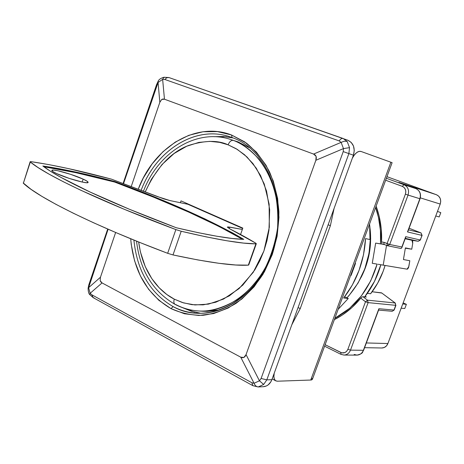 <?xml version="1.0" encoding="UTF-8"?>
<svg xmlns="http://www.w3.org/2000/svg" width="464" height="464" viewBox="0 0 464 464"><rect width="100%" height="100%" fill="white"/><g stroke="black" fill="none" stroke-linecap="round" stroke-linejoin="round"><path stroke-width="0.7" d="M346.915 297.859C364.93 277.739 372.546 253.698 369.756 225.736L370.487 237.469L369.031 253.35L364.837 268.743L358.092 282.976L349.114 295.446L346.915 297.859M232.104 137.599C197.188 123.882 156.298 149.489 141.184 190.188C155.887 150.777 194.7 125.28 229.019 136.532L232.104 137.599C268.923 149.855 289.652 206.677 271.649 254.115C258.773 291.148 226.165 315.549 196.394 313.136C188.169 312.603 180.415 310.428 173.136 306.617L170.984 308.618C147.018 294.478 133.586 271.191 130.697 238.763L131.248 244.528L134.595 260.872L140.43 275.981L148.613 289.304L158.903 300.341L170.984 308.618L173.136 306.617C150.162 293.178 137.083 270.999 133.899 240.068C137.083 270.999 150.162 293.178 173.136 306.617C206.584 325.798 255.235 302.29 271.649 254.115C289.652 206.677 268.923 149.855 232.104 137.599L231.536 134.995L232.104 137.599M138.301 189.068C153.793 147.337 195.675 120.982 231.536 134.995L246.471 143.15C255.6 150.748 263.268 160.295 269.48 171.784C274.647 184.167 277.791 197.542 278.91 211.897C278.777 226.473 276.538 240.752 272.188 254.742L263.082 274.102C255.351 285.789 246.367 295.522 236.13 303.299C225.429 309.743 214.403 313.739 203.052 315.3C191.794 315.427 181.105 313.2 170.984 308.618L184.457 313.763L198.847 315.474L213.608 313.577L228.149 308.044L241.86 299.013L254.133 286.781L264.405 271.817L272.188 254.742L277.118 236.304L278.963 217.309L277.652 198.609L273.279 181.03L266.063 165.317L256.383 152.105L244.696 141.885L231.536 134.995L217.459 131.608L203.035 131.753L188.813 135.32L175.299 142.083L162.957 151.728L152.186 163.85L143.312 178.002L138.295 189.068M232.928 137.918L223.468 136.509L213.904 136.683L226.357 136.764M200.541 313.241L191.203 311.176L182.329 307.597L194.59 312.115M315.868 160.277L343.47 148.59L341.121 142.367L313.594 154.065L316.123 156.368L315.868 160.277L316.349 158.137L316.123 156.368L315.195 154.999L313.594 154.065L164.465 99.215L162.638 79.367L158.079 82.47L159.831 102.306L161.721 99.435L164.465 99.215L162.997 98.983L161.721 99.435L159.831 102.306L131.295 186.377L159.831 102.306L158.079 82.47L123.598 183.46L158.247 81.223L158.079 82.47L162.638 79.367L164.465 99.215L313.594 154.065L341.121 142.367L339.19 140.911L164.836 79.466L162.638 79.367L164.836 79.466L339.19 140.911L341.121 142.367L344.375 141.16L347.165 141.445L343.116 138.487C341.84 138.156 340.53 138.968 339.19 140.911C340.53 138.962 341.84 138.156 343.116 138.487L347.165 141.445L344.375 141.16L341.121 142.367L343.47 148.59L315.868 160.277L246.053 354.612L243.896 357.483L240.729 357.17L254.063 383.276L259.44 380.799L246.053 354.612L315.868 160.277M94.157 297.923L93.171 297.633L91.814 294.791L90.149 293.283L88.618 287.674L89.181 285.157L88.897 284.594L89.181 285.157L108.112 229.228L88.618 287.674L100.456 277.234L115.646 232.47L100.456 277.234L88.618 287.674L90.149 293.283L102.039 282.918L100.178 280.685L100.456 277.234L100.178 280.685L100.845 281.973L102.039 282.918L240.729 357.17L242.423 357.727L243.896 357.483L245.114 356.439L246.053 354.612L259.44 380.799L261.099 378.479L343.227 151.6L343.47 148.59L343.227 151.6L261.099 378.479L259.44 380.799L263.668 384.465L266.812 379.854L261.099 378.479L266.812 379.854L348.876 153.601L343.227 151.6L348.876 153.601L349.525 147.651L343.47 148.59L349.525 147.651L347.165 141.445L349.525 147.651L348.876 153.601L353.423 155.191L271.869 379.685L266.812 379.854L263.668 384.465L259.44 380.799L254.063 383.276L240.729 357.17L102.039 282.918L90.149 293.283L91.814 294.791L251.865 382.748L254.063 383.276L251.865 382.748L252.857 385.665M258.297 386.924C256.447 386.79 255.032 385.572 254.063 383.276C255.032 385.572 256.447 386.79 258.297 386.924L263.668 384.465L258.297 386.924M168.966 77.563L166.825 77.72L164.836 79.466L166.825 77.72L168.931 77.546L343.087 138.475M123.175 183.297L156.565 84.634L156.994 84.796L156.565 84.634L158.183 81.183C158.833 79.53 160.747 78.219 163.925 77.25L168.937 77.552L347.722 140.198M163.908 77.256L162.638 79.367L163.908 77.256L164.766 77.442M90.149 293.283L89.946 294.675L90.149 293.283M88.618 287.674L88.16 288.219M93.189 297.644L252.874 385.671L251.865 382.748L91.814 294.791L93.189 297.644L89.883 294.721C88.769 293.88 88.172 291.711 88.096 288.214L88.897 284.6L107.694 229.048M252.874 385.671L258.036 386.941L263.291 386.715C267.258 386.355 270.118 384.012 271.869 379.685L266.812 379.854L348.876 153.601L353.423 155.191C355.343 148.08 353.493 143.098 347.878 140.256M258.042 386.941L253.738 385.862M263.25 386.715L266.4 385.961L268.128 384.923L270.918 381.727L271.869 379.685L353.423 155.191L354.27 150.516L353.481 146.015L351.173 142.39L347.867 140.25M83.16 179.133L82.186 182.05L83.16 179.133L86.896 181.088L88.119 182.352L86.606 182.723L82.522 182.12L69.362 178.454L56.544 173.536C53.273 171.999 51.707 170.949 51.846 170.381C51.939 168.455 73.196 174.441 83.16 179.133C86.577 180.711 88.23 181.801 88.108 182.404C88.293 184.382 66.596 178.327 56.544 173.536L52.867 171.564L51.858 170.352L53.627 170.073L57.843 170.746L70.725 174.371L83.16 179.133M176.268 227.743C142.715 215.07 114.045 203.197 90.271 192.125C67.025 181.209 51.22 172.498 42.85 166.002C63.087 168.983 87.075 174.157 114.811 181.511C170.462 202.229 213.457 221.508 243.786 239.354C230.475 239.082 207.971 235.207 176.268 227.743L129.578 209.328L90.271 192.125L60.952 177.399L50.472 171.245L42.85 166.002L58.58 168.594L76.009 172.109L114.811 181.511L114.625 182.05L114.811 181.511L134.589 189.034L171.726 204.079L204.734 218.805L232.4 232.795L243.786 239.354L232.162 238.467L216.966 236.263L198.273 232.69L176.268 227.743M237.933 141.827L233.334 140.401C264.869 151.873 284.942 195.721 275.906 238.792C267.177 281.938 231.629 313.542 198.366 310.955C190.455 310.416 182.996 308.316 175.978 304.662L175.172 304.442C173.785 303.439 173.495 301.675 174.29 299.152C173.495 301.675 173.785 303.439 175.172 304.442C182.427 308.224 190.159 310.393 198.366 310.955C210.302 311.849 223.642 307.864 238.397 298.996C247.996 291.612 256.633 281.915 264.312 269.891C270.947 256.72 275.372 242.724 277.588 227.899C278.359 213.289 277.147 199.839 273.94 187.56C269.909 176.378 265.031 167.028 259.312 159.523C250.363 149.768 241.703 143.393 233.334 140.401L237.933 141.827L249.4 147.72L237.933 141.827L233.334 140.401C231.217 140.128 229.471 141.607 228.108 144.82L237.313 149.414L246.964 156.948L256.343 168.275L264.265 184.011L269.132 204.085L269.317 227.256L263.9 251.012L253.257 272.281L239.059 288.631L223.48 299.1L208.406 304.135L194.961 304.952L183.593 302.917L174.29 299.152C161.182 292.558 143.127 275.361 138.655 241.993L140.395 251.848L145.273 266.655L151.798 278.615L159.181 287.79L166.814 294.495L174.29 299.152L182.317 302.516L191.922 304.662L203.133 304.86L215.795 302.226L229.349 295.858L242.823 285.087L254.829 269.857L259.811 260.791L263.9 251.012L266.968 240.741L268.958 230.254L269.671 209.664L266.545 191.069L260.582 175.572L252.921 163.537L244.54 154.738L236.124 148.695L228.108 144.82C229.471 141.607 231.217 140.128 233.334 140.401L230.08 139.275C195.796 128.226 157.772 153.126 143.498 191.093M198.366 310.955L203.18 311.263L219.426 309.969L207.222 311.373L202.89 311.245M145.296 191.8C156.414 167.69 170.781 152.262 188.401 145.522C204.734 140.29 217.97 140.058 228.108 144.82L219.704 142.378L209.931 141.358L198.841 142.402L186.714 146.23L174.133 153.491L161.988 164.546L151.397 179.243L145.296 191.8M240.561 234.494L242.823 228.108L181.018 200.877L180.374 202.727L181.018 200.877L242.823 228.108L240.561 234.494M242.533 239.314C212.17 221.583 169.534 202.495 114.625 182.05C87.47 174.864 63.881 169.766 43.86 166.762L75.823 172.672L114.625 182.05L153.422 197.119L188.622 212.06L219.118 226.496L242.533 239.314M170.097 200.61L156.855 196.394L111.441 179.145L163.902 198.917L170.097 200.61L187.891 204.276L170.097 200.61M30.143 161.756L23.368 183.251L30.148 161.739L31.187 161.687L30.235 161.669L30.322 162.006L38.106 167.579L49.149 174.203L63.446 181.801L80.869 190.275L124.132 209.241L175.862 229.581L167.655 253.303L173.002 254.933L181.215 231.252L175.862 229.581L181.215 231.252L206.033 236.837L226.879 240.77L243.525 243.084L255.913 243.838L248.327 265.141L248.727 264.99L256.296 243.739M255.652 243.107L256.296 243.728L255.913 243.838L256.296 243.646L255.652 243.107L229.831 228.897L227.372 227.087L229.744 227.099L229.222 228.584L229.744 227.099L242.347 229.448L227.969 226.896L227.36 227.151L229.831 228.897C239.61 233.844 248.217 238.583 255.652 243.107M186.795 203.423L186.586 204.009L186.795 203.423M242.701 228.445L187.891 204.276L242.701 228.445M111.441 179.145L68.173 168.542L48.714 164.587L31.187 161.687C53.76 165.016 80.51 170.839 111.441 179.145M175.862 229.581C101.918 201.968 45.704 175.102 30.322 162.006L23.368 183.251C38.297 197.606 93.983 225.55 167.655 253.303L175.862 229.581M23.212 182.944L30.984 189.289L41.853 196.347L55.97 204.351L73.225 213.179L93.397 222.691L116.168 232.69L141.097 242.974L167.655 253.303L173.002 254.933L197.942 259.956L218.938 263.297L235.753 264.996L248.327 265.141L255.913 243.838C242.028 243.919 217.129 239.726 181.215 231.252L173.002 254.933C209.073 262.659 234.181 266.063 248.327 265.141L248.733 264.973M380.55 243.867L375.666 243.101L381.536 244.07L375.666 243.101L372.261 263.279L377.139 264.109C369.512 289.2 355.424 307.255 334.869 318.263L349.74 308.218L361.415 295.823L370.707 280.888L377.139 264.109L372.261 263.279L375.666 243.101L380.55 243.867C381.286 231.124 379.639 219.008 375.614 207.524L378.45 217.332L380.434 230.428L380.55 243.867M360.766 298.166C353.145 307.504 344.346 314.656 334.37 319.609L342.391 314.998L352.089 307.412L360.766 298.166L365.493 301.768L347.872 349.299C346.283 352.559 343.946 353.626 340.854 352.501L340.941 354.328L340.854 352.501L325.136 344.706L341.782 352.849L344.943 352.576L346.753 351.207L347.872 349.299L350.5 350.123L347.872 349.299L365.493 301.768L367.488 300.162L368.126 302.627L365.493 301.768L360.766 298.166L361.914 297.105L360.766 298.166M362.488 296.798L361.914 297.105L362.488 296.798M366.282 297.07L362.952 296.716L366.282 297.07L365.214 296.264L366.282 297.07M391.668 311.135L392.219 311.274L394.18 310.027L395.949 305.3L393.965 310.062L395.74 305.329L395.113 302.986L395.74 305.329L368.126 302.627L350.5 350.123L368.126 302.627L365.493 301.768L367.488 300.162L362.952 296.716L367.488 300.162L368.126 302.627L395.74 305.329L395.282 303.05L381.576 292.865L395.113 302.986L367.488 300.162L395.113 302.986L381.576 292.865L372.134 291.752L381.855 293.045M341.144 354.38L344.062 355.053C347.055 354.867 349.201 353.22 350.5 350.123C349.177 353.266 346.997 354.908 343.957 355.053L340.953 354.334L343.957 355.053L356.938 355.122C359.936 354.977 362.088 353.371 363.387 350.303L350.5 350.123L363.387 350.303L378.879 308.722L393.965 310.062L378.879 308.722L363.387 350.303C362.111 353.33 359.994 354.937 357.048 355.122L354.171 354.461M381.802 347.988L384.32 347.466L386.466 345.9L387.898 343.528L440.22 204.067L420.343 197.873L440.22 204.067C441.415 199.677 440.156 196.568 436.438 194.729L386.964 176.674L436.438 194.729L398.901 182.404L415.825 188.593L403.958 184.713L402.34 186.366C405.362 187.903 406.383 190.489 405.397 194.143L408.042 195.071C409.37 190.182 408.007 186.731 403.958 184.713L386.379 178.275L403.958 184.713C408.007 186.731 409.37 190.182 408.042 195.071L419.862 198.731C421.161 193.958 419.816 190.576 415.825 188.593L403.958 184.713L402.34 186.366L385.654 180.235L402.34 186.366L404.109 187.485L405.397 189.44L405.832 191.852L405.397 194.143L387.069 243.583L405.397 194.143L408.042 195.071L389.708 244.476L387.202 245.676L387.069 243.583L389.708 244.476L408.042 195.071L420.059 198.783L407.491 231.925L421.927 235.387L421.063 232.94M422.118 235.405L420.204 239.987L422.118 235.405L420.947 232.893L422.118 235.405M437.465 211.404L440.8 212.651L439.188 216.943L435.76 215.963L439.188 216.943L440.8 212.651L437.465 211.404M403.141 302.899L406.371 304.332L404.794 308.525L401.157 308.189L404.794 308.525L406.371 304.332L402.746 303.961L406.371 304.332L403.141 302.899M401 248.495L387.202 245.676L384.325 244.499L383.902 243.797L384.006 242.33L381.57 241.953C382.046 229.355 380.231 217.419 376.124 206.144L379.013 215.656L381.205 228.607L381.57 241.953L384.006 242.33L389.708 244.476L387.202 245.676L387.069 243.583L384.006 242.33L383.902 243.797L384.325 244.499L387.133 245.642M409.091 228.23L420.947 232.893L408.488 229.848L420.947 232.893L409.091 228.23L420.993 232.905M407.966 231.234L420.059 198.783C421.329 194.016 419.92 190.623 415.837 188.599C419.816 190.576 421.161 193.958 419.862 198.731L407.491 231.925L421.927 235.387L420.396 240.01L418.238 241.263L420.204 239.987L405.727 236.663L420.204 239.987L418.209 241.257L412.096 240.329L418.238 241.263L412.096 240.329M415.854 188.604L398.965 182.427M364.582 347.675L381.785 347.988C384.633 347.89 386.669 346.405 387.898 343.528L440.22 204.067L440.736 201.214L440.197 198.43L438.683 196.156L436.438 194.729L398.901 182.404L415.825 188.593M378.839 309.407L363.631 350.227C362.036 352.019 364.054 353.371 356.938 355.122M382.046 243.971L384.366 244.516L382.394 244.203L381.773 243.461L382.046 243.971M381.605 242.753L381.57 241.953L381.605 242.753M401.87 247.016L389.708 244.476L401.87 247.016L405.727 236.663L401.87 247.016M400.995 248.495L401.778 247.846L405.687 237.319M387.898 343.528L366.34 342.954L387.898 343.528M367.355 293.364L370.614 293.735C377.151 285.43 381.976 276.005 385.085 265.454L383.119 271.388L377.684 283.156L370.614 293.735L367.355 293.364M405.461 237.823L405.635 237.504M405.321 238.339L418.209 241.257L405.321 238.339M384.633 244.627L382.962 244.325L384.633 244.627M409.811 260.733L403.436 259.55L409.811 260.733L408.842 266.498L407.09 269.166L378.125 264.277L383.206 265.141L386.535 245.404L383.206 265.141L407.09 269.166L407.612 269.033L408.558 267.589L409.811 260.733M405.403 247.88L403.436 259.55L405.403 247.88L411.754 249.203L405.35 248.199L411.754 249.203L405.403 247.88M412.722 243.443L411.754 249.203L412.722 243.443L411.957 240.277L405.171 238.745L411.957 240.277L412.699 241.321L412.722 243.443M364.71 296.902C372.076 287.471 377.464 276.753 380.869 264.741L374.477 281.404L364.71 296.902M370.104 228.822C371.925 245.885 368.938 262.061 361.137 277.35L365.423 267.687L369.309 253.431L370.661 238.722L370.098 228.793M369.988 239.54L369.588 223.903L369.988 239.54L365.545 238.606L369.988 239.54M343.673 298.01C356.868 280.923 364.153 261.122 365.545 238.606L363.503 254.736L359.061 270.355L352.373 284.942L343.673 298.01L348.261 298.474L343.673 298.01M338.163 309.302L348.261 298.474L344.607 296.809L348.261 298.474L338.163 309.302M351.086 275.436L350.645 275.378L351.086 275.436L350.691 275.262L351.086 275.436L355.517 263.407L351.086 275.436M355.076 263.337L355.517 263.407L355.076 263.337M392.115 162.678L390.862 162.22L310.752 380.033L312.365 379.413L392.115 162.678L390.862 162.22L310.752 380.033L277.379 381.211L275.57 380.712L274.357 379.129L273.876 376.617L274.189 373.445C273.482 377.273 274.033 379.749 275.836 380.874L277.379 381.211L310.752 380.033L311.68 379.906L312.405 379.158L311.559 377.864M361.004 151.45L358.985 151.397L356.729 152.552L354.484 154.79L352.495 157.882C355.296 152.958 358.127 150.812 360.992 151.444L390.862 162.22L360.975 151.438M334.097 208.394L330.38 225.695L328.147 224.773L330.38 225.695L300.237 308.589L298.074 307.557L300.237 308.589L291.81 324.794L300.237 308.589L330.38 225.695L334.097 208.394M390.868 162.243L391.825 162.58M136.538 241.141C139.971 270.361 152.847 291.462 175.16 304.436M324.585 346.202L340.953 354.334M392.19 311.274L378.583 310.097M275.79 380.851L272.159 378.891"/></g></svg>
